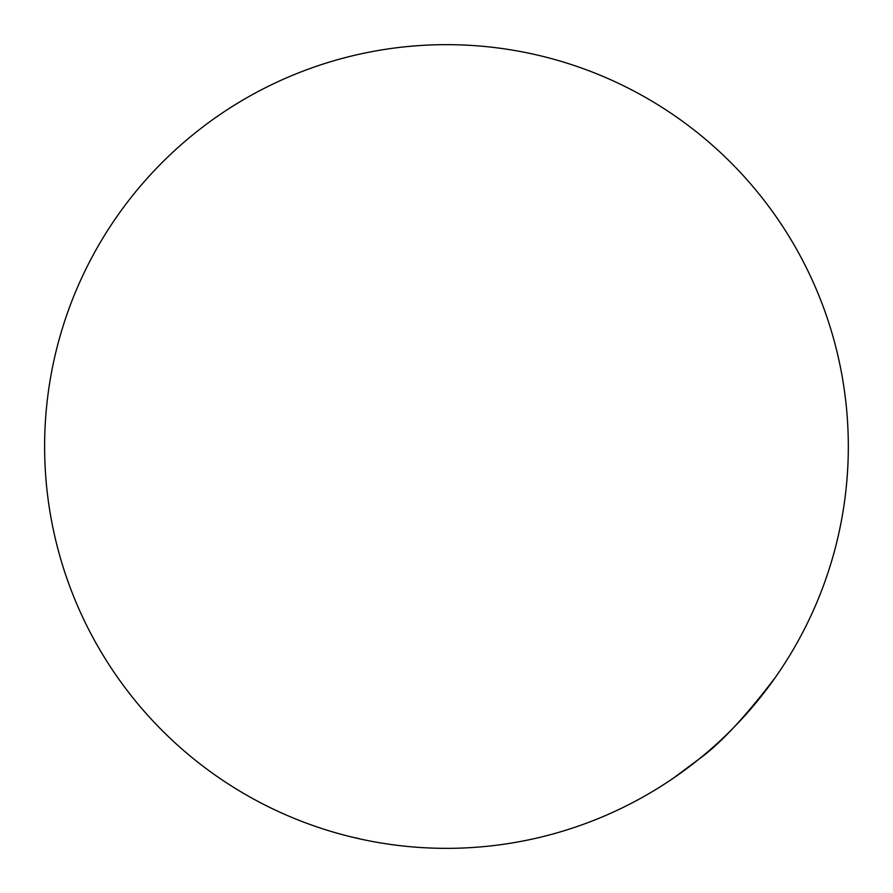<?xml version="1.0" encoding="UTF-8"?>
<svg xmlns="http://www.w3.org/2000/svg" width="893" height="893" viewBox="0 0 893 893"><rect width="100%" height="100%" fill="white"/><g stroke="black" fill="none" stroke-linecap="round" stroke-linejoin="round"><path stroke-width="1.34" d="M848.317 446.5A401.85 401.85 0 0 1 378.453 842.557A401.85 401.85 0 0 1 67.645 312.427A401.85 401.85 0 0 1 848.317 446.5M673.434 778.116A168.643 7.311 -66.1 0 0 673.534 778.049L699.197 758.927C719.814 744.226 745.231 717.001 775.47 677.251M358.908 838.538A339.094 221.151 -98.2 0 1 350.067 836.618"/></g></svg>
